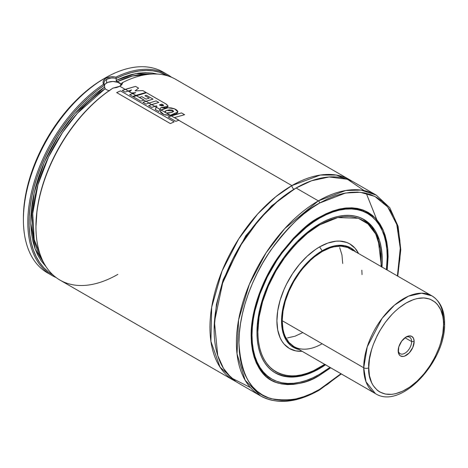 <?xml version="1.0" encoding="UTF-8"?>
<svg xmlns="http://www.w3.org/2000/svg" width="468" height="468" viewBox="0 0 468 468"><rect width="100%" height="100%" fill="white"/><g stroke="black" fill="none" stroke-linecap="round" stroke-linejoin="round"><path stroke-width="0.7" d="M291.88 185.591L320.276 175.061L336.299 175.055L351.877 181.128A115.865 66.895 -60 0 0 349.812 179.852A115.865 66.895 -60 0 0 291.88 185.591A2.972 1.714 -120 0 0 293.98 189.23A2.972 1.714 60 0 1 291.88 185.591L178.788 120.299L291.88 185.591L275.88 196.648L257.681 213.97L238.733 238.873L222.037 271.066L211.659 307.271L210.91 341.377L220.042 367.158L236.083 381.683A115.865 66.895 -60 0 1 233.947 380.537A115.865 66.895 -60 0 1 216.187 287.691A115.865 66.895 -60 0 1 291.88 185.591M295.021 188.633L271.469 205.967L245.747 235.802L223.201 279.648L216.391 304.522L214.157 328.7L216.391 304.522L223.201 279.648L245.747 235.802L271.469 205.967L295.021 188.633M111.08 78.045L106.593 79.344L106.593 82.982L106.593 79.344C104.077 80.946 103.41 82.883 104.598 85.147L103.522 84.298A115.865 66.895 120 0 0 31.959 190.236A115.865 66.895 120 0 0 56.025 277.489A115.865 66.895 -60 0 1 51.808 275.383A115.865 66.895 -60 0 1 32.912 186.539A115.865 66.895 -60 0 1 103.522 84.298L104.545 85.129L96.806 90.675L89.189 96.993L81.771 104.042L74.611 111.741L67.784 120.024L61.343 128.823L55.359 138.042L49.877 147.613L44.951 157.435L40.628 167.421L36.949 177.483L33.942 187.528L31.637 197.455L30.057 207.184L29.221 216.62L29.127 225.675L29.776 234.269L31.169 242.325L33.292 249.76L36.124 256.511L39.64 262.519L43.805 267.725L48.578 272.084L53.229 275.172A114.976 66.38 -60 0 1 34.111 186.902A114.976 66.38 -60 0 1 104.545 85.129L104.633 87.481L105.136 88.698L106.265 89.622L109.372 90.868L106.265 89.622L104.914 88.376L103.978 83.146L104.165 82.035M106.593 82.982A8.915 5.148 0 0 0 104.469 84.936L105.481 83.76L107.944 82.339L112.893 81.473L117.842 82.339L120.305 83.76L121.253 84.831A8.915 5.148 0 0 0 106.593 82.982M322.13 343.752L302.802 332.59L322.13 343.752A56.447 32.59 -60 0 1 293.91 346.548A56.447 32.59 -60 0 1 285.252 301.316A56.447 32.59 -60 0 1 322.13 251.568L314.344 256.95L310.541 260.243L303.317 267.877L299.953 272.142L293.904 281.367L288.943 291.213L285.252 301.31L282.982 311.273L282.216 320.703L282.982 329.256L283.936 333.093L285.252 336.591L288.943 342.43L293.904 346.548L375.418 393.606A56.447 32.59 -60 0 1 363.724 367.766L366.011 381.812L375.418 393.606C400.982 410.167 446.027 361.138 444.6 323.131A3.563 2.059 180 0 1 443.559 324.587C445.056 336.346 433.842 372.785 406.16 389.353C378.483 404.744 367.263 381.262 368.766 367.766A3.563 2.059 180 0 1 363.724 367.766L282.216 320.703L363.724 367.766A56.447 32.59 -60 0 1 388.364 310.957A56.447 32.59 -60 0 1 431.865 295.834A56.447 32.59 -60 0 1 443.559 321.674A3.563 2.059 180 0 1 444.6 323.131C444.559 310.302 440.312 301.205 431.865 295.834L421.586 293.19L408.465 296.18L394.495 305.136L382.104 318.345L367.245 346.811L363.724 367.766A3.563 2.059 0 0 0 368.766 367.766C367.263 356.002 378.483 319.562 406.16 302.995C433.842 287.604 445.056 311.085 443.559 324.587A3.563 2.059 0 0 0 444.6 323.131M299.111 349.549A57.4 33.14 -60 0 1 283.374 306.113A57.4 33.14 -60 0 1 322.13 250.795L319.609 246.893L327.939 243.032L335.954 241.213L339.739 241.096L346.7 242.447L349.807 243.904L355.118 248.309L358.564 253.516A60.39 34.866 120 0 0 319.609 246.893L322.13 250.795A57.4 33.14 -60 0 1 355.557 251.778M325.02 364.508L319.363 368.064A1.188 0.684 -120 0 0 319.609 367.52L324.716 364.332L313.554 370.674L307.558 373.107L301.679 374.804L295.975 375.74L290.493 375.909L285.299 375.313L280.426 373.955L275.939 371.849L271.867 369.012L268.258 365.479L265.14 361.273L262.548 356.44L260.506 351.029L259.032 345.091L258.143 338.68L257.845 331.865L259.032 317.263L262.548 301.854L268.258 286.229L275.939 270.99L285.299 256.716L295.975 243.963L307.558 233.216L319.609 224.886L337.691 217.573L358.295 218.275L367.953 223.909L375.722 234.006L380.408 248.537L381.163 266.561L381.075 253.726L380.186 247.32L378.711 241.377L376.67 235.966L374.078 231.139L370.966 226.933L367.351 223.394L363.285 220.563L358.792 218.457L353.925 217.094L348.724 216.497L343.243 216.672L337.539 217.608L331.66 219.299L325.664 221.733L319.609 224.886A1.188 0.684 -120 0 0 319.34 224.026A1.188 0.684 60 0 1 319.609 224.886C308.874 230.133 296.525 242.02 282.555 260.547C269.287 279.144 257.605 307.792 257.845 331.865C258.687 384.164 301.544 380.817 319.609 367.52A1.188 0.684 60 0 1 319.363 368.064A1.188 0.684 60 0 1 318.772 368.006A88.534 51.117 -60 0 1 274.505 372.393A88.534 51.117 -60 0 1 273.37 371.703L273.721 371.943M362.255 218.597L361.875 218.41A88.534 51.117 -60 0 1 363.033 219.047L371.797 226.594L377.939 237.446L381.467 266.737M325.529 364.8A88.592 51.152 -60 0 1 319.609 368.544L319.077 368.234L319.609 368.544A88.592 51.152 -60 0 1 275.313 372.932A88.592 51.152 -60 0 1 261.735 301.936A88.592 51.152 -60 0 1 319.609 223.868L307.388 232.315L295.636 243.214L284.807 256.154L279.87 263.232L271.183 278.273L264.361 294.003L259.664 309.816L257.265 325.108L256.967 332.374L257.265 339.288L258.166 345.788L259.664 351.813L261.735 357.3L264.361 362.203L267.52 366.467L271.183 370.053L275.313 372.932L279.87 375.067L284.807 376.442L290.078 377.05L295.636 376.875L301.427 375.927L307.388 374.207L313.472 371.738L319.609 368.544L325.751 364.648M319.077 217.836L319.609 218.141A95.607 55.201 -60 0 1 367.409 213.408A95.607 55.201 -60 0 1 386.416 269.591L387.211 257.172L386.89 249.713L385.913 242.693L384.304 236.194L382.069 230.274L379.232 224.985L375.822 220.381L371.867 216.514L367.415 213.408L362.495 211.103L357.166 209.617L351.48 208.962L345.478 209.149L339.236 210.173L332.801 212.027L326.237 214.695L319.609 218.141L319.077 217.836M365.262 212.273A95.607 55.201 120 0 0 364.467 211.747M329.969 367.362A95.607 55.201 -60 0 1 319.609 374.265A95.607 55.201 -60 0 1 271.809 379.004A95.607 55.201 -60 0 1 257.154 302.392A95.607 55.201 -60 0 1 319.609 218.141L312.981 222.347L306.423 227.255L293.74 239.019L282.052 252.983L276.723 260.623L267.351 276.851L259.992 293.828L254.92 310.892L253.305 319.258L252.334 327.395L252.006 335.234L252.334 342.699L253.305 349.713L254.92 356.212L257.154 362.138L259.992 367.427L263.402 372.025L267.351 375.898L271.809 379.004L276.723 381.309L282.052 382.795L287.744 383.45L293.74 383.263L299.988 382.233L306.423 380.379L312.981 377.717L319.609 374.265L329.969 367.362M363.238 210.933L366.602 212.87A95.665 55.23 -60 0 1 368.667 214.168L366.602 212.87C353.632 205.744 337.884 207.342 319.363 217.667A1.188 0.684 -120 0 0 319.609 217.123L326.325 213.63L332.97 210.928L339.487 209.05L345.817 208.014L351.895 207.821L357.657 208.482L363.057 209.992L368.035 212.326L372.551 215.473L376.553 219.393L380.01 224.055L382.882 229.414L385.146 235.41L386.779 241.997L387.767 249.105L388.095 256.663L387.188 270.036L387.703 248.461L383.386 230.572L375.09 217.813L364.25 210.46L352.34 207.845L340.517 208.827L319.609 217.123A1.188 0.684 60 0 1 319.363 217.667C293.74 232.122 268.72 264.835 257.991 298.011C245.653 334.152 251.404 368.018 270.937 378.565L273.096 379.706A95.665 55.23 -60 0 1 270.937 378.565L267.579 376.629M319.34 374.423A1.188 0.684 60 0 1 319.609 375.283L330.736 367.807L319.609 375.283A1.188 0.684 -120 0 0 319.34 374.423M341.318 373.92L319.24 390.172A1.784 1.03 -120 0 0 319.609 389.353L327.518 384.339L340.956 373.71L319.609 389.353L311.706 393.471L303.872 396.653L296.191 398.865L288.738 400.087L281.584 400.31L274.792 399.532L268.433 397.759L262.566 395.004L257.254 391.301L252.533 386.679L248.467 381.192L245.08 374.88L242.412 367.813L240.488 360.056L239.329 351.684L238.937 342.781L239.329 333.427L240.488 323.71L242.412 313.735L245.08 303.586L248.467 293.372L252.533 283.181L257.254 273.113L262.566 263.273L268.433 253.744L274.792 244.629L281.584 236.007L288.738 227.969L296.191 220.586L303.872 213.929L311.706 208.067L319.609 203.054L345.565 193.021L360.243 192.278L374.839 196.425L387.697 206.938L396.776 224.5L400.269 248.309L397.402 275.939L399.888 258.985L400.28 249.631L399.888 240.722L398.73 232.35L396.805 224.593L394.138 217.526L390.757 211.22L386.685 205.727L381.97 201.111L376.652 197.402L370.785 194.653L364.426 192.88L357.64 192.096L350.479 192.325L343.026 193.547L335.345 195.759L327.518 198.941L319.609 203.054A1.784 1.03 -120 0 0 318.351 200.871A1.784 1.03 60 0 1 319.609 203.054C305.586 209.91 289.452 225.43 271.206 249.631C253.884 273.926 238.621 311.343 238.937 342.781C240.874 375.166 251.632 393.799 271.206 398.672C289.452 401.796 305.586 398.695 319.609 389.353A1.784 1.03 60 0 1 319.24 390.172A1.784 1.03 60 0 1 318.351 390.084A115.865 66.895 -60 0 1 260.419 395.823A115.865 66.895 -60 0 1 242.658 302.977A115.865 66.895 -60 0 1 318.351 200.871A115.865 66.895 -60 0 1 376.284 195.133L361.091 190.09L345.659 190.517L318.351 200.871L296.08 188.013L318.351 200.871L284.714 228.63L266.035 252.878L249.368 284.263L238.598 319.843L237.019 353.866L245.162 380.262L260.419 395.823L238.148 382.964A115.865 66.895 120 0 1 220.387 290.119A115.865 66.895 120 0 1 296.08 188.013L278.916 200.023L259.313 219.305L239.247 247.291L222.633 283.099L214.443 321.803L217.731 355.516L223.447 368.328L231.221 377.869L250.362 387.522M397.771 276.149L400.801 249.66L398.092 226.307L389.762 207.675L376.284 195.133L354.013 182.274A115.865 66.895 120 0 0 296.08 188.013L311.53 180.794L329.08 176.974L347.461 179.267L364.069 190.575M349.812 179.852L175.828 79.402A115.865 66.895 120 0 0 122.733 82.508L121.926 84.503L119.826 86.252L125.208 89.365L119.826 86.252L116.719 87.516L113.051 88.101A115.865 66.895 120 0 0 41.307 190.359A115.865 66.895 120 0 0 59.962 280.086L233.947 380.537M128.127 91.044L129.384 91.775L128.127 91.044M131.467 92.974L132.631 93.647L131.467 92.974M135.697 95.419L136.194 95.706L135.697 95.419M143.822 100.111L145.887 101.299L143.822 100.111M148.959 103.077L151.609 104.604L148.959 103.077M154.692 106.382L156.341 107.336L154.692 106.382M159.951 109.424L161.039 110.05L159.951 109.424M164.754 112.191L165.888 112.846L164.754 112.191M170.136 115.303L171.159 115.894L170.282 115.292L163.993 114.555L160.389 111.542L161.097 109.986L168.047 107.786L174.523 108.822L177.945 111.94L170.282 115.292L161.097 109.986L160.582 110.682L160.735 112.56L162.876 114.087L165.59 115.023L170.282 115.385M117.895 274.347A115.865 66.895 -60 0 1 35.96 227.044A115.865 66.895 -60 0 1 113.051 88.101L119.826 86.252L122.733 82.508L121.809 83.158M35.96 226.407L37.06 210.296L38.715 200.497L41.102 190.505L44.197 180.408L47.964 170.299L52.381 160.272L57.394 150.427L62.969 140.85L69.048 131.631L75.57 122.856L82.485 114.607L89.721 106.956L97.209 99.977L104.891 93.74L112.683 88.294A114.976 66.38 120 0 0 35.96 226.319A114.976 66.38 120 0 0 35.966 226.682M114.648 76.887L115.965 77.115A115.865 66.895 -60 0 1 167.673 74.693A115.865 66.895 -60 0 1 171.61 77.296A115.865 66.895 120 0 0 115.965 77.115L116.199 78.402A114.976 66.38 -60 0 1 168.199 76.027L159.401 72.212L152.96 70.849L146.133 70.446L138.973 71.013L131.555 72.54L123.938 75.009L116.199 78.402L115.965 77.115C112.185 76.354 108.851 76.734 105.961 78.25L110.618 76.828L114.648 76.887M49.643 274.037A115.865 66.895 -60 0 1 23.4 219.796A115.865 66.895 -60 0 1 105.329 77.887L105.961 78.25L105.329 77.887A115.865 66.895 -60 0 1 165.426 73.494A115.865 66.895 120 0 0 163.262 72.148A115.865 66.895 120 0 0 105.329 77.887L95.782 83.842L87.996 89.675L80.356 96.297L72.938 103.639L65.818 111.641L59.067 120.212L52.738 129.285L46.905 138.756L41.617 148.549L36.925 158.564L32.877 168.702L29.507 178.864L26.857 188.961L24.944 198.882L23.786 208.547L23.4 217.854A113.49 65.526 120 0 1 103.65 78.858L105.329 77.887A115.865 66.895 120 0 0 29.636 179.987A115.865 66.895 120 0 0 47.397 272.838L51.808 275.383M105.072 78.846L105.961 78.25C103.27 79.958 102.457 81.976 103.522 84.298L103.048 82.678L103.334 81.034L105.072 78.846M104.598 87.042L97.016 92.477L89.563 98.672L82.298 105.575L75.295 113.121L68.609 121.235L62.314 129.852L56.452 138.885L51.094 148.251L46.273 157.874L42.044 167.649L38.446 177.501L35.51 187.335L33.257 197.051L31.713 206.575L30.894 215.812L30.806 224.675L31.45 233.087L32.813 240.973L34.895 248.251L37.668 254.861L41.114 260.74L46.092 266.766L35.118 248.877L30.765 223.148L34.164 192.775L44.325 162.191L58.769 135.182L74.81 113.677L104.598 87.042M157.353 74.055L152.135 73.014L145.449 72.616L138.446 73.16L131.18 74.646L123.727 77.056L116.146 80.373L116.199 78.402L116.146 80.373L135.702 73.616L157.353 74.055M117.064 81.59L116.228 80.748M105.136 88.698L77.46 113.18L62.484 132.549L48.584 156.868L37.926 184.837L32.707 213.636L34.217 239.581L42.126 259.494A111.413 64.321 120 0 1 105.136 88.698M149.076 74.254L132.38 76.044L117.287 81.684L120.13 83.169L121.645 85.112L120.13 83.169L117.287 81.684A111.413 64.321 120 0 1 149.076 74.254M120.106 86.013L121.803 83.058L122.733 82.508M376.775 219.65L366.251 193.272M319.609 217.123L312.899 221.382L306.248 226.36L299.731 232.005L293.401 238.276L281.56 252.422L271.183 268.246L262.665 285.147L256.335 302.474L252.439 319.556L251.456 327.805L251.123 335.743L251.456 343.307L252.439 350.415L254.071 356.996L256.335 362.998L259.214 368.357L262.665 373.014L266.672 376.939L271.183 380.08L276.161 382.42L281.56 383.924L287.329 384.585L293.401 384.398L299.731 383.356L306.248 381.478L312.899 378.782L319.609 375.283C307.704 383.216 294.009 385.848 278.519 383.193C261.899 379.057 252.767 363.238 251.123 335.743C250.854 309.055 263.812 277.29 278.519 256.663C294.009 236.124 307.704 222.944 319.609 217.123M381.952 267.304L382.257 260.038L381.952 253.124L381.051 246.618L379.56 240.599L377.489 235.106L374.856 230.209L371.697 225.945L368.035 222.358L363.905 219.48L359.354 217.345L354.416 215.964L349.14 215.362L343.582 215.532L337.797 216.485L331.83 218.199L325.751 220.674L319.609 223.868A88.592 51.152 -60 0 1 363.905 219.48A88.592 51.152 -60 0 1 381.976 267.029M319.609 246.893L315.426 249.549L307.213 256.177L299.479 264.338L292.518 273.727L286.603 283.982L284.105 289.312L280.156 300.111L277.729 310.764L276.91 320.861L277.729 330.004L280.156 337.849L281.952 341.19L284.105 344.097L289.417 348.502L295.887 350.901L302.117 351.287A60.39 34.866 120 0 1 277.857 309.986A60.39 34.866 120 0 1 319.609 246.893M299.584 349.649L296.384 348.754L290.757 345.507L286.334 340.417L283.292 333.69L281.742 325.576L281.543 321.095L282.321 311.501L284.632 301.374L288.382 291.108L293.43 281.092L299.584 271.709L306.599 263.326L314.215 256.265L318.152 253.317L326.108 248.724L333.912 246.01L337.662 245.396L344.682 245.677L350.83 247.952L355.879 252.141M362.045 274.617L361.852 270.211M352.983 250.608L347.455 247.414L340.944 246.15L333.719 246.864L329.917 247.958L322.13 251.568A56.447 32.59 -60 0 1 350.356 248.777M302.802 332.59L295.015 336.2L287.527 337.902L295.015 336.2L302.802 332.59M339.68 247.572L341.95 254.908L342.716 263.455L341.95 254.908L339.68 247.572M116.146 80.373L117.287 81.684M106.593 79.344C109.436 77.893 112.624 77.606 116.146 78.478M112.683 88.294L113.051 88.101M129.636 94.676L132.707 96.455L135.802 95.378L132.737 93.612L129.636 94.676L135.732 92.664L131.613 92.962L129.308 91.839L131.613 92.962L129.308 91.839L131.543 89.967L128.232 91.008L125.319 89.329L122.224 90.4L125.126 92.079L128.232 91.008L125.126 92.079L122.224 90.4L135.521 86.381L138.581 88.148L135.053 90.891L142.839 90.611L146.01 92.442L132.707 96.455L129.636 94.676M135.732 92.664L132.737 93.612L135.802 95.378L146.01 92.442L142.839 90.611L135.053 90.891L138.581 88.148L135.521 86.381L125.319 89.329L128.232 91.008L131.543 89.967L129.455 91.716L131.613 92.962L135.732 92.664M155.189 109.436L158.868 111.559L159.992 109.348L156.382 107.266L155.189 109.436L156.961 106.236L156.382 107.266L159.992 109.348L158.868 111.559L155.189 109.436M148.625 105.639L151.708 107.424L154.797 106.347L151.714 104.569L148.625 105.639L158.775 102.433L151.714 104.569L154.797 106.347L151.708 107.424L148.625 105.639M142.898 102.334L145.975 104.112L149.064 103.036L145.993 101.263L142.898 102.334L153.054 99.134L145.993 101.263L149.064 103.036L145.975 104.112L142.898 102.334M133.204 96.741L140.839 101.147L143.933 100.076L136.299 95.671L133.204 96.741L140.839 101.147L144.05 100.035L136.299 95.671L146.507 92.728L166.146 104.066L168.141 106.189L160.875 107.669L159.992 109.348L160.875 107.669L165.789 107.675L167.17 107.207L168.129 106.277L166.719 104.417L146.507 92.728L133.204 96.741M139.482 97.397L144.05 100.035L139.482 97.397L141.798 96.654L139.482 97.397M141.798 96.654L146.051 99.111L149.204 98.175L146.051 99.111L141.798 96.654M144.934 95.706L149.204 98.175L144.934 95.706L146.414 95.302L144.934 95.706M146.414 95.302L153.054 99.134L146.414 95.302M156.125 100.907L149.064 103.036L156.125 100.907L158.775 102.433L156.125 100.907M156.3 105.856L154.797 106.347L156.3 105.856L156.961 106.236L156.3 105.856M159.372 104.926L161.905 104.142L163.642 105.399L159.372 104.926L161.905 104.142L163.589 105.23L163.268 105.686L161.337 105.821L159.372 104.926M164.683 112.057L165.292 111.08L166.731 110.425L169.416 109.863L172.288 110.097L173.593 111.384L172.791 112.016L169.006 113.045L166.222 112.946L170.282 115.292L175.74 113.94L177.594 112.724L177.752 111.162L176.266 109.711L173.909 108.588L171.066 107.897L168.047 107.786L164.865 108.225L161.097 109.986L164.683 112.057L166.731 110.425L173.669 111.115L171.616 112.46L166.222 112.946L164.648 111.87M168.17 116.93L175.804 121.335L178.899 120.264L171.265 115.859L168.17 116.93L181.479 112.917L184.591 114.713L174.453 117.591L179.016 120.223L175.804 121.335L168.17 116.93M176.377 114.274L171.265 115.859L178.899 120.264L174.453 117.591L184.591 114.713L181.479 112.917L176.377 114.274M116.649 92.57L120.516 90.886L174.201 121.879L170.329 123.558L174.201 121.879L120.516 90.886L116.649 92.57L170.329 123.558L116.649 92.57M405.504 337.37A9.506 5.487 -60 0 1 409.652 337.212A9.506 5.487 -60 0 1 411.624 341.564L404.99 337.738L411.624 341.564A9.506 5.487 120 0 0 405.504 337.37M414.145 341.564L411.624 341.564L414.145 341.564L413.536 338.387L411.805 336.398L409.219 335.895L406.16 336.96A11.29 6.517 -60 0 1 414.145 341.564A11.29 6.517 -60 0 1 406.16 355.393A11.29 6.517 -60 0 1 398.18 350.784A11.29 6.517 -60 0 1 406.16 336.96L401.725 341.073L398.789 346.905L398.332 352.492L399.526 355.13L400.514 355.955L403.106 356.458L404.604 356.113L409.219 352.93L412.799 347.467L414.145 341.564M368.766 367.766L369.486 358.927L371.615 349.596L373.183 344.863L377.255 335.474L379.718 330.911L385.386 322.265L391.851 314.543L395.308 311.121L398.865 308.038L406.16 302.995L413.455 299.614L417.017 298.59L423.792 297.917L429.887 299.099L435.07 302.094L437.252 304.235L440.71 309.705L442.839 316.579L443.377 320.457L443.559 324.587L442.839 333.427L440.71 342.751L439.142 347.49L435.07 356.879L429.887 365.859L423.792 374.078L417.017 381.227L409.828 387.03L402.498 391.26L395.308 393.763L391.851 394.331L385.386 394.074L379.718 391.973L377.255 390.253L373.183 385.568L371.615 382.643L369.486 375.775L368.766 367.766M398.204 350.011A9.506 5.487 120 0 0 405.206 353.03A9.506 5.487 120 0 0 411.624 341.564A9.506 5.487 -60 0 1 407.476 351.135A9.506 5.487 -60 0 1 400.146 353.679A9.506 5.487 -60 0 1 398.204 350.011M364.905 211.963L367.409 213.408M35.96 227.044L35.96 226.319M163.262 72.148L167.673 74.693M23.4 219.796L23.4 217.854M319.24 390.172C296.677 402.889 277.068 404.773 260.419 395.823M269.305 377.553L271.809 379.004M319.363 368.064C302.129 377.775 287.176 379.215 274.505 372.393M345.15 245.77L431.865 295.834"/></g></svg>
